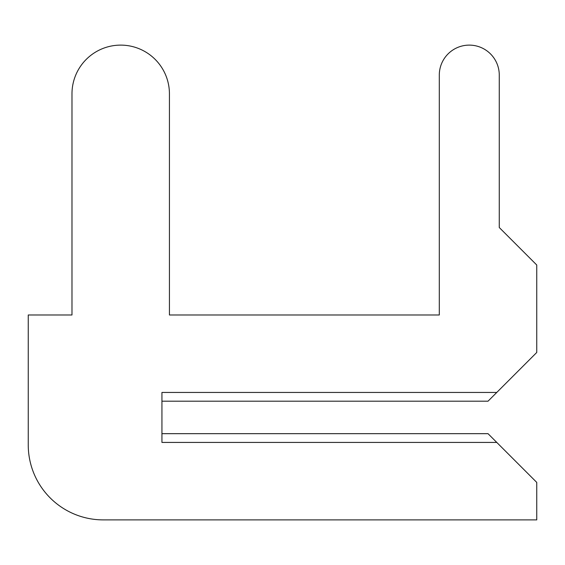 <?xml version="1.0" encoding="UTF-8"?>
<svg xmlns="http://www.w3.org/2000/svg" width="565" height="565" viewBox="0 0 565 565"><rect width="100%" height="100%" fill="white"/><g stroke="black" fill="none" stroke-linecap="round" stroke-linejoin="round"><path stroke-width="0.85" d="M161.936 433.673L161.936 401.192L161.936 433.673L161.936 401.192L161.936 433.673L161.936 401.192L161.936 433.673L161.936 401.192L161.936 433.673L161.936 401.192L161.936 433.673L161.936 401.192L161.936 433.673L161.936 401.192L161.936 433.673L161.936 401.192L161.936 433.673L161.936 401.192L161.936 433.673L161.936 401.192L161.936 433.673L161.936 401.192L161.936 433.673L161.936 401.192L161.936 433.673L161.936 401.192L161.936 433.673L161.936 401.192L161.936 433.673L161.936 401.192L161.936 433.673L161.936 401.192L161.936 433.673L161.936 401.192L161.936 433.673L161.936 401.192L161.936 433.673L161.936 401.192L161.936 433.673L161.936 401.192L161.936 433.673L161.936 401.192L161.936 433.673L161.936 401.192L161.936 433.673L161.936 401.192L161.936 433.673L161.936 401.192L161.936 433.673L161.936 401.192L161.936 433.673L161.936 401.192L161.936 433.673L161.936 401.192L161.936 433.673L161.936 401.192L161.936 433.673L161.936 401.192L161.936 433.673L161.936 401.192L161.936 433.673L161.936 401.192L161.936 433.673L161.936 401.192L161.936 433.673L161.936 401.192L161.936 433.673L161.936 401.192L161.936 433.673L161.936 401.192L161.936 433.673L161.936 401.192L161.936 433.673L161.936 401.192L161.936 433.673L161.936 401.192L161.936 433.673L161.936 401.192L161.936 433.673L161.936 401.192L161.936 433.673L161.936 401.192L161.936 433.673L161.936 401.192L161.936 433.673L161.936 401.192L161.936 433.673L161.936 401.192L161.936 433.673L161.936 401.192L161.936 433.673L161.936 401.192L161.936 433.673L161.936 401.192L161.936 433.673L161.936 401.192L161.936 433.673L161.936 401.192L161.936 433.673L161.936 401.192L161.936 433.673L161.936 401.192L161.936 433.673L161.936 401.192L161.936 433.673L161.936 401.192L161.936 433.673L161.936 401.192L161.936 433.673L488.026 433.673L536.75 482.404L536.75 519.885L103.211 519.885A74.961 74.961 0 0 1 28.25 444.923L28.25 314.988L28.25 444.923L28.25 314.988L28.25 444.923L28.25 314.988L28.25 444.923L28.25 314.988L28.25 444.923L28.25 314.988L28.25 444.923L28.25 314.988L28.25 444.923L28.25 314.988L28.25 444.923L28.25 314.988L28.25 444.923L28.25 314.988L28.25 444.923L28.25 314.988L28.25 444.923L28.25 314.988L28.25 444.923L28.25 314.988L28.25 444.923L28.25 314.988L28.25 444.923L28.25 314.988L28.25 444.923L28.25 314.988L28.25 444.923L28.25 314.988L28.25 444.923L28.25 314.988L28.25 444.923L28.25 314.988L28.25 444.923L28.25 314.988L28.25 444.923L28.25 314.988L28.25 444.923L28.25 314.988L28.25 444.923L28.25 314.988L28.25 444.923L28.25 314.988L28.25 444.923L28.25 314.988L28.25 444.923L28.25 314.988L28.25 444.923L28.25 314.988L28.25 444.923L28.25 314.988L28.25 444.923L28.25 314.988L28.25 444.923L28.25 314.988L28.25 444.923L28.25 314.988L28.25 444.923L28.25 314.988L28.25 444.923L28.25 314.988L28.25 444.923L28.25 314.988L28.25 444.923L28.25 314.988L28.25 444.923L28.25 314.988L28.25 444.923L28.25 314.988L28.25 444.923L28.25 314.988L28.25 444.923L28.25 314.988L28.25 444.923L28.25 314.988L28.25 444.923L28.25 314.988L28.25 444.923L28.25 314.988L28.25 444.923L28.25 314.988L28.25 444.923L28.25 314.988L28.25 444.923L28.25 314.988L28.25 444.923L28.25 314.988L28.25 444.923L28.25 314.988L28.25 444.923L28.25 314.988L28.25 444.923L28.25 314.988L28.25 444.923L28.25 314.988L28.25 444.923L28.25 314.988L28.25 444.923L28.25 314.988L28.25 444.923L28.25 314.988L28.25 444.923L28.25 314.988L28.25 444.923L28.25 314.988L28.25 444.923L28.25 314.988L71.981 314.988L71.981 93.839A48.724 48.724 0 0 1 120.705 45.115A48.724 48.724 0 0 1 169.429 93.839L169.429 314.988L169.429 93.839L169.429 314.988L169.429 93.839L169.429 314.988L169.429 93.839L169.429 314.988L169.429 93.839L169.429 314.988L169.429 93.839L169.429 314.988L169.429 93.839L169.429 314.988L169.429 93.839L169.429 314.988L169.429 93.839L169.429 314.988L169.429 93.839L169.429 314.988L169.429 93.839L169.429 314.988L169.429 93.839L169.429 314.988L169.429 93.839L169.429 314.988L169.429 93.839L169.429 314.988L169.429 93.839L169.429 314.988L169.429 93.839L169.429 314.988L169.429 93.839L169.429 314.988L169.429 93.839L169.429 314.988L169.429 93.839L169.429 314.988L169.429 93.839L169.429 314.988L169.429 93.839L169.429 314.988L169.429 93.839L169.429 314.988L169.429 93.839L169.429 314.988L169.429 93.839L169.429 314.988L169.429 93.839L169.429 314.988L169.429 93.839L169.429 314.988L169.429 93.839L169.429 314.988L169.429 93.839L169.429 314.988L169.429 93.839L169.429 314.988L169.429 93.839L169.429 314.988L169.429 93.839L169.429 314.988L169.429 93.839L169.429 314.988L169.429 93.839L169.429 314.988L169.429 93.839L169.429 314.988L169.429 93.839L169.429 314.988L169.429 93.839L169.429 314.988L169.429 93.839L169.429 314.988L169.429 93.839L169.429 314.988L169.429 93.839L169.429 314.988L169.429 93.839L169.429 314.988L169.429 93.839L169.429 314.988L169.429 93.839L169.429 314.988L169.429 93.839L169.429 314.988L169.429 93.839L169.429 314.988L169.429 93.839L169.429 314.988L169.429 93.839L169.429 314.988L169.429 93.839L169.429 314.988L169.429 93.839L169.429 314.988L169.429 93.839L169.429 314.988L169.429 93.839L169.429 314.988L169.429 93.839L169.429 314.988L169.429 93.839L169.429 314.988L169.429 93.839L169.429 314.988L169.429 93.839L169.429 314.988L169.429 93.839L169.429 314.988L439.295 314.988L169.429 314.988L439.295 314.988L169.429 314.988L439.295 314.988L169.429 314.988L439.295 314.988L169.429 314.988L439.295 314.988L169.429 314.988L439.295 314.988L169.429 314.988L439.295 314.988L169.429 314.988L439.295 314.988L169.429 314.988L439.295 314.988L169.429 314.988L439.295 314.988L169.429 314.988L439.295 314.988L169.429 314.988L439.295 314.988L169.429 314.988L439.295 314.988L169.429 314.988L439.295 314.988L169.429 314.988L439.295 314.988L169.429 314.988L439.295 314.988L169.429 314.988L439.295 314.988L169.429 314.988L439.295 314.988L169.429 314.988L439.295 314.988L169.429 314.988L439.295 314.988L169.429 314.988L439.295 314.988L169.429 314.988L439.295 314.988L169.429 314.988L439.295 314.988L169.429 314.988L439.295 314.988L169.429 314.988L439.295 314.988L169.429 314.988L439.295 314.988L169.429 314.988L439.295 314.988L169.429 314.988L439.295 314.988L169.429 314.988L439.295 314.988L169.429 314.988L439.295 314.988L169.429 314.988L439.295 314.988L169.429 314.988L439.295 314.988L169.429 314.988L439.295 314.988L169.429 314.988L439.295 314.988L169.429 314.988L439.295 314.988L169.429 314.988L439.295 314.988L169.429 314.988L439.295 314.988L169.429 314.988L439.295 314.988L169.429 314.988L439.295 314.988L169.429 314.988L439.295 314.988L169.429 314.988L439.295 314.988L169.429 314.988L439.295 314.988L169.429 314.988L439.295 314.988L169.429 314.988L439.295 314.988L169.429 314.988L439.295 314.988L169.429 314.988L439.295 314.988L169.429 314.988L439.295 314.988L169.429 314.988L439.295 314.988L169.429 314.988L439.295 314.988L169.429 314.988L439.295 314.988L169.429 314.988L439.295 314.988L169.429 314.988L439.295 314.988L169.429 314.988L439.295 314.988L169.429 314.988L439.295 314.988L169.429 314.988L439.295 314.988L439.295 75.103A29.987 29.987 0 0 1 469.282 45.115A29.987 29.987 0 0 1 499.269 75.103L499.269 227.526L499.269 75.103L499.269 227.526L499.269 75.103L499.269 227.526L499.269 75.103L499.269 227.526L499.269 75.103L499.269 227.526L499.269 75.103L499.269 227.526L499.269 75.103L499.269 227.526L499.269 75.103L499.269 227.526L499.269 75.103L499.269 227.526L499.269 75.103L499.269 227.526L499.269 75.103L499.269 227.526L499.269 75.103L499.269 227.526L499.269 75.103L499.269 227.526L499.269 75.103L499.269 227.526L499.269 75.103L499.269 227.526L499.269 75.103L499.269 227.526L499.269 75.103L499.269 227.526L499.269 75.103L499.269 227.526L499.269 75.103L499.269 227.526L499.269 75.103L499.269 227.526L499.269 75.103L499.269 227.526L499.269 75.103L499.269 227.526L499.269 75.103L499.269 227.526L499.269 75.103L499.269 227.526L499.269 75.103L499.269 227.526L499.269 75.103L499.269 227.526L499.269 75.103L499.269 227.526L499.269 75.103L499.269 227.526L499.269 75.103L499.269 227.526L499.269 75.103L499.269 227.526L499.269 75.103L499.269 227.526L499.269 75.103L499.269 227.526L499.269 75.103L499.269 227.526L499.269 75.103L499.269 227.526L499.269 75.103L499.269 227.526L499.269 75.103L499.269 227.526L499.269 75.103L499.269 227.526L499.269 75.103L499.269 227.526L499.269 75.103L499.269 227.526L499.269 75.103L499.269 227.526L499.269 75.103L499.269 227.526L499.269 75.103L499.269 227.526L499.269 75.103L499.269 227.526L499.269 75.103L499.269 227.526L499.269 75.103L499.269 227.526L499.269 75.103L499.269 227.526L499.269 75.103L499.269 227.526L499.269 75.103L499.269 227.526L499.269 75.103L499.269 227.526L499.269 75.103L499.269 227.526L499.269 75.103L499.269 227.526L499.269 75.103L499.269 227.526L499.269 75.103L499.269 227.526L499.269 75.103L499.269 227.526L499.269 75.103L499.269 227.526L536.75 265.006L536.75 352.468L496.769 392.449L161.936 392.449L161.936 442.423L496.769 442.423M496.769 392.449L488.026 401.192L161.936 401.192"/></g></svg>

